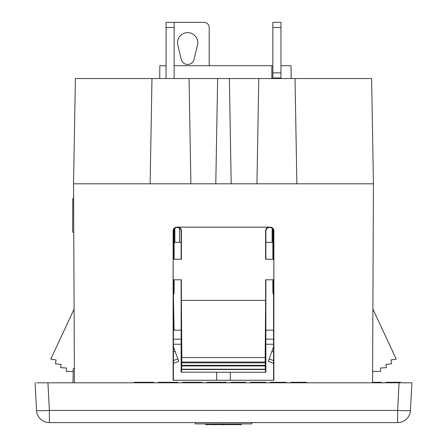 <?xml version="1.0" encoding="UTF-8"?>
<svg xmlns="http://www.w3.org/2000/svg" width="447" height="447" viewBox="0 0 447 447"><rect width="100%" height="100%" fill="white"/><g stroke="black" fill="none" stroke-linecap="round" stroke-linejoin="round"><path stroke-width="0.67" d="M362.193 422.594L269.161 422.594L362.193 422.594M81.985 422.594L181.432 422.594L81.985 422.594M410.447 410.43L411.894 382.8L399.07 382.8L397.623 410.43A12.84 0.67 3 0 0 410.447 410.43A12.84 12.84 0 0 1 397.623 422.594L49.377 422.594A12.84 12.84 0 0 1 36.553 410.43L35.106 382.8L36.553 410.43A12.84 0.67 -3 0 0 49.377 410.43L47.93 382.8L38.928 382.8M36.637 382.8L399.07 382.8M391.756 382.8L383.381 382.8L392.27 382.8L392.27 382.286L385.996 382.286L385.996 382.8M392.27 382.8L399.909 382.8L399.909 382.286L392.27 382.286M74.358 368.674L73.235 368.674L72.99 382.8L55.244 382.8L383.381 382.8L372.58 382.8L373.424 182.527M400.451 382.8L400.451 382.286L399.909 382.286M386.811 382.8L386.811 382.286M388.175 382.8L388.175 382.286M387.085 382.8L387.085 382.286M389.27 382.8L389.27 382.286M393.908 382.8L393.908 382.286M396.908 382.8L396.908 382.286M395.271 382.8L395.271 382.286M397.998 382.8L397.998 382.286M399.361 382.8L399.361 382.286M399.087 382.8L399.087 382.286M390.907 382.8L390.907 382.286M381.358 382.8L381.358 382.286L372.58 382.286M379.721 382.8L379.721 382.286M381.632 382.8L381.358 382.286M265.853 339.15L273.581 339.15L265.853 339.15M216.711 382.8L216.711 382.286L206.888 382.286L206.888 382.8M210.934 382.8L210.934 382.286M226.243 382.8L226.243 382.286L216.711 382.286M222.489 382.8L222.489 382.286M226.534 382.8L226.243 382.286M207.179 382.8L207.179 382.286M279.107 382.8L279.107 382.286L270.441 382.286L270.441 382.8M277.369 382.8L277.369 382.286M282.28 382.8L282.28 382.286L279.107 382.286M280.548 382.8L280.548 382.286M284.594 382.8L284.594 382.286L282.28 382.286M283.437 382.8L283.437 382.286M284.884 382.8L284.594 382.286M285.46 382.8L285.46 382.286L284.884 382.286M286.035 382.8L286.035 382.286L285.46 382.286M271.016 382.8L271.016 382.286M271.882 382.8L271.882 382.286M271.592 382.8L271.592 382.286M274.195 382.8L274.195 382.286M273.039 382.8L273.039 382.286M275.928 382.8L275.928 382.286M153.455 382.8L153.455 382.286L134.1 382.286L134.1 382.8M153.74 382.8L153.455 382.286M134.391 382.8L134.391 382.286M143.923 382.8L143.923 382.286M138.145 382.8L138.145 382.286M149.7 382.8L149.7 382.286M243.866 382.8L243.866 382.286L231.155 382.286L231.155 382.8M232.021 382.8L232.021 382.286M245.599 382.8L245.599 382.286L243.866 382.286M245.884 382.8L245.599 382.286M231.73 382.8L231.73 382.286M182.627 382.8L182.627 382.286L182.918 382.8M186.673 382.8L186.673 382.286L182.918 382.286M198.228 382.8L198.228 382.286L186.673 382.286M192.45 382.8L192.45 382.286M201.983 382.8L201.983 382.286L198.228 382.286M202.267 382.8L201.983 382.286M265.82 382.8L265.82 382.286L250.51 382.286L250.51 382.8M251.661 382.8L251.661 382.286M251.376 382.8L251.376 382.286M253.974 382.8L253.974 382.286M252.818 382.8L252.818 382.286M257.154 382.8L257.154 382.286M255.706 382.8L255.706 382.286M260.327 382.8L260.327 382.286M258.886 382.8L258.886 382.286M263.216 382.8L263.216 382.286M262.059 382.8L262.059 382.286M264.663 382.8L264.663 382.286M264.373 382.8L264.373 382.286M265.239 382.8L265.239 382.286M291.237 382.8L291.237 382.286L290.656 382.286L290.656 382.8M292.103 382.8L292.103 382.286L291.237 382.286M291.813 382.8L291.813 382.286M294.411 382.8L294.411 382.286L292.103 382.286M293.26 382.8L293.26 382.286M297.59 382.8L297.59 382.286L294.411 382.286M296.149 382.8L296.149 382.286M300.77 382.8L300.77 382.286L299.322 382.286L299.322 382.8M303.658 382.8L303.658 382.286L300.77 382.286M302.502 382.8L302.502 382.286M305.1 382.8L305.1 382.286L303.658 382.286M304.815 382.8L304.815 382.286M305.681 382.8L305.681 382.286L305.1 382.286M306.256 382.8L306.256 382.286L305.681 382.286M297.59 382.286L299.322 382.286M158.361 382.8L158.361 382.286L158.651 382.8M168.184 382.8L168.184 382.286L158.651 382.286M162.406 382.8L162.406 382.286M173.961 382.8L173.961 382.286L168.184 382.286M177.716 382.8L177.716 382.286L173.961 382.286M178.007 382.8L177.716 382.286M251.745 422.594L251.745 423.879L195.255 423.879L195.255 422.594M205.765 423.879L205.765 424.65L213.426 424.65L213.426 423.879L213.426 424.65L215.588 424.65L215.588 423.879M215.588 424.65L221.902 424.65L221.902 423.879M216.085 424.65L216.085 423.879M221.902 424.65L222.489 424.65L222.489 423.879L222.489 424.65L223.511 424.65L223.511 423.879M223.511 424.65L224.098 424.65L224.098 423.879M224.098 424.65L232.574 424.65L232.574 423.879L232.574 424.65L241.235 424.65L241.235 423.879M207.207 424.65L207.207 423.879M237.603 423.879L237.603 424.65M229.909 424.65L229.909 423.879M230.406 424.65L230.406 423.879M222.489 423.879L222.489 424.65M181.147 330.165L174.073 330.165L173.425 296.786M273.575 330.165L265.853 330.165M230.356 379.989L230.289 372.267M216.711 372.267L216.644 379.989M181.147 339.15L173.419 339.15L181.147 339.15M166.049 78.538L166.049 22.35L204.044 22.35A5.135 5.135 0 0 1 209.179 27.485L209.179 65.703M177.817 45.086L181.258 59.423A6.571 6.571 0 0 0 194.037 59.423L197.473 45.086A10.108 10.108 0 0 0 187.645 32.62A10.108 10.108 0 0 0 177.817 45.086M280.951 78.538L280.951 22.35L272.86 22.35L272.86 78.007L280.951 78.007M272.86 78.007L272.86 78.538M268.273 361.355L273.581 363.288L268.273 361.355L269.15 358.941L273.581 360.55M273.374 294.651L273.575 295.35L273.374 294.651A13.226 13.226 0 0 1 272.86 291.003L272.86 279.783L272.86 290.891L273.575 290.891M273.57 243.626L273.106 243.626L272.86 241.101L273.57 241.101M272.86 241.514L272.86 259.243M272.86 228.998L272.86 241.101L272.86 228.998M273.581 346.771L269.15 358.941M272.86 291.003L272.86 279.783M173.419 363.288L178.727 361.355L173.419 363.288M173.419 346.771L178.727 361.355M174.14 78.538L174.14 22.35M174.14 241.514L174.14 259.243M174.14 279.783L174.14 290.891L174.14 279.783L174.14 290.891L173.425 290.891M173.626 294.651L173.425 295.35L173.626 294.651A13.226 13.226 0 0 0 174.14 291.003L174.14 290.891M173.43 243.626L173.894 243.626L174.14 241.101L174.14 228.998M272.094 242.352L272.156 228.261L272.094 242.352L265.864 242.352M181.571 372.161L265.853 372.267L181.571 372.161L181.761 362.852L265.239 362.852L265.166 357.555L181.834 357.555L181.37 300.362L265.63 300.362L265.613 279.783L273.821 279.783L273.838 259.243L265.596 259.243L265.574 230.887A3.721 3.716 180 0 1 269.295 227.165L177.705 227.165L177.414 227.456C179.666 227.685 180.906 228.925 181.136 231.177L181.426 230.887C181.203 228.635 179.962 227.394 177.705 227.165M181.37 300.362L181.387 279.783L173.179 279.783L173.162 259.243L181.404 259.243L181.426 230.887M181.761 362.852L181.851 362.048L265.149 362.048M174.14 240.296L174.9 240.296M265.859 259.243L265.864 231.177L265.574 230.887M265.864 231.177A3.721 3.721 180 0 1 269.586 227.456L269.295 227.165M256.941 183.812L258.779 78.538L371.608 78.538L373.446 183.812L231.205 183.812L229.367 78.538L258.779 78.538M296.869 183.812L295.031 78.538M372.899 309.089L396.232 359.12L390.935 359.958L391.544 363.824L385.945 364.411L386.292 367.691L380.509 367.998L380.688 371.39L372.63 371.423M280.951 65.703L291.025 65.703L291.137 78.538M272.86 65.703L271.832 65.703L271.888 78.538M181.672 369.228L265.328 369.228L265.239 362.852M181.666 365.942L265.334 365.942M74.42 382.8L73.554 183.812L75.392 78.538L229.367 78.538M173.123 230.875L173.43 231.177C173.66 228.925 174.9 227.685 177.152 227.456L176.844 227.149C174.593 227.378 173.352 228.618 173.123 230.875L173.134 380.268L273.866 380.268L173.134 380.268M173.425 279.783L173.419 379.989M173.43 231.177L173.43 259.243M265.166 357.555L265.63 300.362M181.571 369.535L265.429 369.535L265.328 369.228M73.191 371.423L66.312 371.39L66.491 367.998L60.708 367.691L61.055 364.411L55.456 363.824L56.065 359.958L50.768 359.12L74.101 309.089M181.767 365.344L265.233 365.344M166.049 65.703L159.825 65.703L159.713 78.538M73.554 183.812L231.205 183.812M176.844 227.149L270.156 227.149A3.721 3.721 180 0 1 273.877 230.875L273.866 380.268M174.14 65.703L271.832 65.703M217.633 78.538L215.795 183.812M190.891 183.812L189.053 78.538M151.969 78.538L150.131 183.812M181.851 362.048L181.834 357.555M269.586 227.456L270.156 227.149M269.848 227.456A3.721 3.721 180 0 1 273.57 231.177L273.877 230.875M174.906 242.352L174.844 228.261L174.906 242.363L181.136 242.352M73.766 232.144L72.632 232.138L72.783 198.63L73.615 198.636M273.57 259.243L273.57 231.177M273.581 379.989L273.575 279.783M181.141 259.243L181.136 231.177M265.853 372.267L265.859 279.783M181.147 372.267L181.141 279.783M265.429 372.161L265.429 369.535M49.377 422.594L49.377 410.43L397.623 410.43L397.623 422.594M181.147 344.24L173.419 344.24M273.581 344.24L265.853 344.24M272.86 72.872L280.951 72.872M280.951 27.485L272.86 27.485M271.91 351.353L273.581 351.962M173.419 360.55L177.85 358.941M174.14 27.485L166.049 27.485M173.43 241.101L174.14 241.101M173.419 351.962L175.09 351.353M179.526 242.352L179.465 228.076M35.106 382.8L36.553 410.43"/></g></svg>
